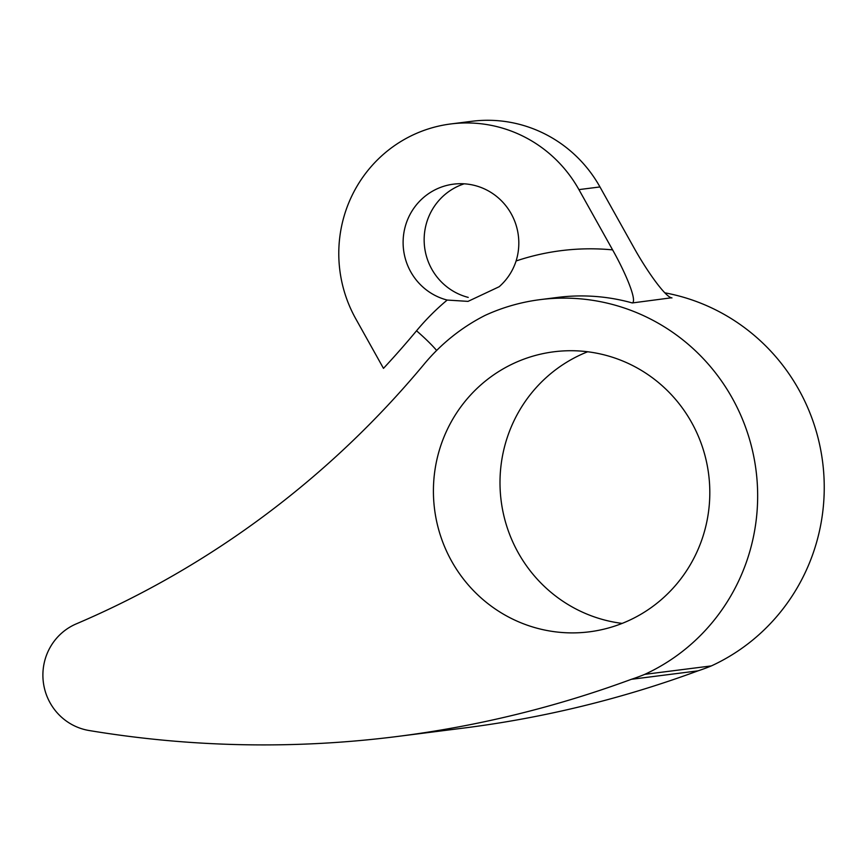 <?xml version="1.0" encoding="UTF-8"?>
<svg xmlns="http://www.w3.org/2000/svg" width="866" height="866" viewBox="0 0 866 866"><rect width="100%" height="100%" fill="white"/><g stroke="black" fill="none" stroke-linecap="round" stroke-linejoin="round"><path stroke-width="1.3" d="M622.134 623.401A141.136 138.159 82.8 0 1 501.143 500.743A141.136 138.159 82.8 0 1 587.678 351.758M664.785 292.816A196.799 192.631 82.8 0 1 822.7 462.574A196.799 192.631 82.8 0 1 711.354 665.911A196.939 192.772 82.8 0 1 697.974 670.858A1109.303 1085.856 82.8 0 1 463.992 728.025L397.407 736.468A1109.303 1085.856 82.8 0 1 89.09 730.514A55.857 54.677 82.8 0 1 43.3 681.921A55.857 54.677 82.8 0 1 76.262 623.877A949.894 929.813 82.8 0 0 424.275 363.991A196.939 192.772 82.8 0 1 485.155 315.365A196.799 192.631 82.8 0 1 540.2 299.625A196.799 192.631 82.8 0 1 750.27 441.898A196.799 192.631 82.8 0 1 644.759 674.354A196.939 192.772 82.8 0 1 631.39 679.301A1109.303 1085.856 82.8 0 1 397.407 736.468M640.266 614.633A141.136 138.159 82.8 0 1 589.378 631.823A141.136 138.159 82.8 0 1 434.559 509.186A141.136 138.159 82.8 0 1 553.861 351.791A141.136 138.159 82.8 0 1 702.607 447.56A141.136 138.159 82.8 0 1 640.266 614.633M447.192 300.058L468.03 301.379L499.206 286.711C507.173 279.631 512.802 271.047 516.093 260.98A59.083 57.827 82.8 0 0 453.524 184.155A59.083 57.827 82.8 0 0 403.199 239.168A59.083 57.827 82.8 0 0 447.192 300.058A242.891 237.749 82.8 0 0 416.535 330.79A903.942 884.836 82.8 0 1 383.476 368.364L355.764 318.775A131.286 128.514 82.8 0 1 450.829 123.946A131.286 128.514 82.8 0 1 578.921 189.611L612.608 249.884C625.577 272.812 637.408 300.957 632.288 302.948L671.128 297.828M711.354 665.911L644.759 674.354M697.974 670.858L631.39 679.301M468.235 297.395A59.083 57.827 82.8 0 1 424.188 241.939A59.083 57.827 82.8 0 1 464.176 183.819M670.165 297.428A196.799 192.631 82.8 0 1 671.973 297.915C665.521 297.503 646.382 270.257 633.652 247.211L599.965 186.948A131.286 128.514 82.8 0 0 471.873 121.283L450.829 123.946M540.2 299.625L557.509 297.428A196.799 192.631 82.8 0 1 632.288 302.948M516.093 260.98A242.74 237.62 82.8 0 1 612.608 249.884M578.921 189.611L599.965 186.948M416.535 330.79A45.952 6.939 -140.3 0 1 436.648 350.459"/></g></svg>

